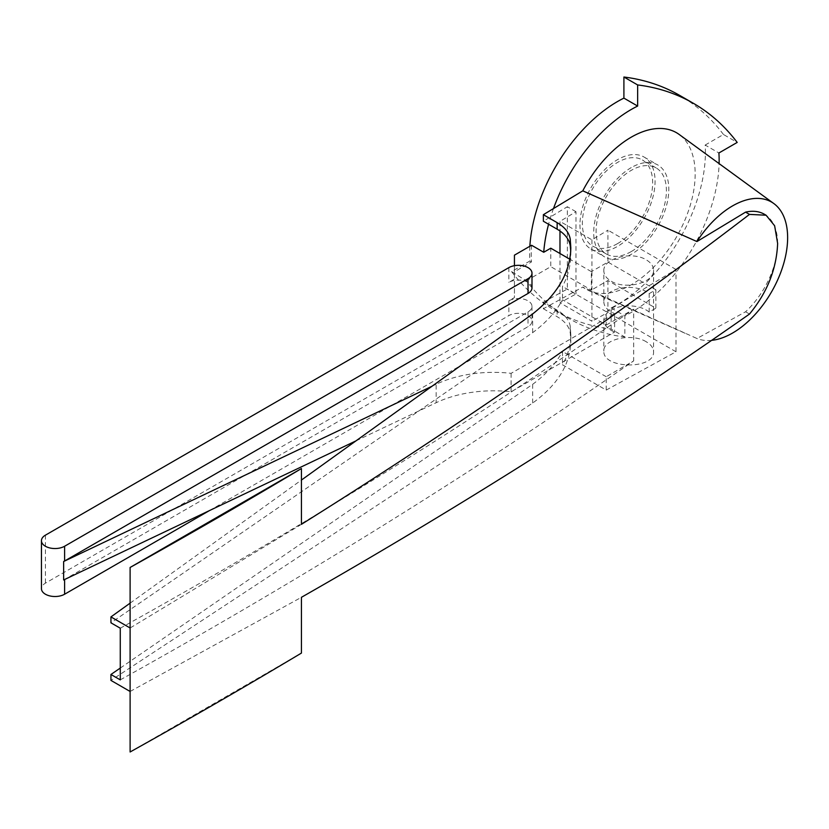 <?xml version="1.0" encoding="UTF-8"?>
<svg xmlns="http://www.w3.org/2000/svg" width="829" height="829" viewBox="0 0 829 829"><rect width="100%" height="100%" fill="white"/><g stroke="black" fill="none" stroke-linecap="round" stroke-linejoin="round"><path stroke-width="0.62" stroke-dasharray="4.14 3.11" d="M631.252 251.57A49.719 28.704 -60 0 1 606.393 254.026A49.719 28.704 -60 0 1 606.393 196.618A49.719 28.704 -60 0 1 656.112 167.914A49.719 28.704 -60 0 1 663.739 207.758A49.719 28.704 -60 0 1 631.252 251.57M631.252 167.603A53.108 30.663 120 0 0 596.559 214.41A53.108 30.663 120 0 0 604.704 256.969A53.108 30.663 120 0 0 657.811 226.307A53.108 30.663 120 0 0 657.811 164.981A53.108 30.663 120 0 0 631.252 167.603M617.512 243.633A49.719 28.704 -60 0 1 592.652 246.099A49.719 28.704 -60 0 1 592.652 188.68A49.719 28.704 -60 0 1 642.371 159.976A49.719 28.704 -60 0 1 649.988 199.82A49.719 28.704 -60 0 1 617.512 243.633M529.855 246.265A124.298 71.76 120 0 0 529.855 261.031L511.566 271.58L526.291 280.803A420.344 242.69 120 0 0 545.161 301.207A420.344 242.69 120 0 0 549.803 305.207L582.787 287.072A90.402 52.196 -60 0 0 588.942 290.72A90.402 52.196 -60 0 0 676.454 237.063A90.402 52.196 -60 0 0 679.158 134.453M120.267 679.873A6779.821 3914.289 0 0 0 633.688 360.874L606.227 376.729L606.227 390.076L562.497 364.822C568.01 354.967 570.787 344.833 570.818 334.419L570.238 326.305C569.222 320.098 564.86 314.709 557.15 310.139L543.368 302.191L543.368 308.74L549.803 305.207A420.344 242.69 120 0 0 569.108 318.616A420.344 242.69 120 0 0 624.859 336.999L624.859 315.88A124.298 71.76 120 0 0 719.095 163.603M529.855 261.031L531.451 261.954L514.436 271.767L514.436 273.249M511.566 271.58A420.344 242.69 120 0 0 555.368 310.678A420.344 242.69 120 0 0 611.118 329.061L624.859 336.999M611.118 329.061L611.118 307.942A124.298 71.76 120 0 0 705.168 145.044L718.909 152.982M705.168 145.044L723.458 134.485L737.199 142.422M723.458 134.485A420.344 242.69 120 0 0 679.656 95.387M531.586 245.27A124.298 71.76 120 0 0 531.451 261.954M553.492 208.556A124.298 71.76 120 0 0 550.736 216.783A124.298 71.76 120 0 0 548.58 224.255M611.118 307.942L624.859 315.88M579.958 224.721A53.108 30.663 120 0 0 590.963 249.032A53.108 30.663 120 0 0 644.071 218.369A53.108 30.663 120 0 0 644.071 157.044A53.108 30.663 120 0 0 617.512 159.676A53.108 30.663 120 0 0 579.958 224.721M543.368 302.191L567.337 289.02L567.337 206.732L543.368 221.239M526.291 280.803L550.777 266.658L550.777 248.203M130.112 751.986L301.435 653.076M606.227 376.729L562.497 351.475L562.497 364.822M120.267 668.07L532.653 384.324A180.795 104.381 0 0 0 562.497 351.475M120.267 628.206A6779.821 3914.289 0 0 0 633.688 309.207L633.688 360.874M606.227 390.076L675.998 351.765L675.998 269.466L606.227 311.714L606.227 325.061L562.497 299.808A180.795 104.381 0 0 1 532.653 332.657L110.941 622.828M606.227 325.061L633.688 309.207M209.499 510.56L528.021 326.667A13.565 7.824 0 0 0 531.99 321.134A13.565 7.824 0 0 0 523.627 313.901A13.565 7.824 0 0 0 508.851 315.6L45.419 583.15A13.565 7.824 0 0 0 41.45 588.683M606.227 311.714L562.497 286.471L562.497 299.808M603.844 270.865C602.87 258.296 631.926 250.772 646.278 259.86C651.024 262.7 653.449 266.13 653.553 270.161C654.527 282.72 625.47 290.254 611.118 281.155C606.372 278.326 603.947 274.896 603.844 270.865L603.844 301.756A24.86 14.352 0 0 1 619.18 288.492A24.86 14.352 0 0 1 646.278 291.611A24.86 14.352 0 0 1 649.18 293.621L649.18 312.077L655.863 308.212L607.926 280.534L591.947 289.767L591.947 321.237L559.979 302.782L575.968 294.005L567.337 289.02M591.367 290.098L591.947 289.767L591.947 271.311L591.367 271.643L591.367 290.098L550.777 266.658M591.947 239.84L591.947 271.311L607.926 262.088L607.926 230.161L591.947 239.84L559.979 221.384L559.979 231.001M559.979 253.519L559.979 302.782M575.968 294.005L575.968 211.706L559.979 221.384M531.99 287.912A13.565 7.824 0 0 0 523.627 280.689A13.565 7.824 0 0 0 508.851 282.378L514.436 279.155L514.436 297.601L508.851 300.834L508.851 315.6M63.636 579.968A13.565 7.824 0 0 0 64.6 579.461L528.021 311.901A13.565 7.824 0 0 0 531.99 306.367A13.565 7.824 0 0 0 523.627 299.134A13.565 7.824 0 0 0 508.851 300.834M355.983 440.873L436.158 402.718A90.402 52.186 0 0 1 511.11 391.785L614.61 332.035L614.61 313.58L511.11 373.34A90.402 52.186 0 0 0 436.158 384.273L436.158 402.718M432.033 386.231L436.158 384.273M511.11 373.34L511.11 391.785M603.844 301.756A24.86 14.352 0 0 0 614.61 313.58M649.18 312.077A24.86 14.352 0 0 0 646.278 310.056A24.86 14.352 0 0 0 619.18 306.948A24.86 14.352 0 0 0 603.844 320.212A24.86 14.352 0 0 0 614.61 332.035M646.278 341.797C631.926 332.74 602.87 339.113 603.844 351.102C602.642 369.071 654.755 369.807 653.553 351.807C653.449 347.962 651.024 344.626 646.278 341.797M649.18 293.621L655.863 289.767L655.863 308.212M675.998 269.466L607.926 230.161M655.863 289.767L607.926 262.088M607.926 280.534L607.926 312.46L591.947 321.237M675.998 351.765L607.926 312.46M543.368 308.74L557.15 316.699C564.86 321.258 569.222 326.647 570.238 332.864L570.818 340.978C570.393 364.221 557.668 384.905 532.653 403.049L110.941 680.402M532.653 384.324L532.653 403.049M130.112 691.469L301.435 597.305M764.431 214.276A63.729 36.797 -60 0 1 777.633 243.446A63.729 36.797 -60 0 1 745.572 311.777L696.951 338.501L582.787 287.072M749.499 314.046L745.572 311.777M301.435 524.332L130.112 627.988M532.653 313.942L532.653 332.657M130.112 603.139L301.435 480.053M570.725 251.011L570.818 254.296C570.787 265.228 568.01 275.953 562.497 286.471M711.665 340.346A77.864 44.953 -60 0 1 696.951 338.501M575.968 211.706L567.337 206.732M591.367 271.643L569.782 259.176M514.436 255.166L514.436 271.767M514.436 273.964L514.436 297.601M514.436 265.674L514.436 279.155M508.851 267.622L508.851 282.378M528.021 311.901L528.021 326.667M45.419 535.171L45.419 583.15M557.15 310.139L557.15 316.699M570.238 326.305L570.238 332.864M656.112 167.914L642.371 159.976M606.393 254.026L592.652 246.099M555.368 310.678L569.108 318.616M590.963 249.032L604.704 256.969M644.071 157.044L657.811 164.981M531.99 306.367L531.99 321.134M603.844 320.212L603.844 351.102M653.553 270.161L653.553 351.807M570.818 334.419L570.818 340.978M570.818 247.736L570.818 254.296M685.168 333.31L588.942 290.72"/><path stroke-width="1.24" d="M719.095 163.603A124.298 71.76 120 0 0 718.909 152.982L737.199 142.422A420.344 242.69 120 0 0 693.407 103.324A420.344 242.69 120 0 0 637.646 84.941L637.646 106.06A124.298 71.76 120 0 0 553.492 208.556L543.368 214.69L543.368 221.239L557.15 229.198C564.86 233.768 569.222 239.301 570.238 245.788L570.725 251.011M582.787 190.836L696.951 241.56A77.864 44.953 -60 0 1 773.83 203.551L679.158 134.453A90.402 52.196 -60 0 0 582.787 190.836L553.492 208.556M693.407 103.324L679.656 95.387A420.344 242.69 120 0 0 623.905 77.014L637.646 84.941M623.905 77.014L623.905 98.123L637.646 106.06M514.436 265.674L514.436 255.166L531.586 245.27L543.731 252.275L550.777 248.203L569.782 259.176M548.58 224.255A124.298 71.76 120 0 0 543.731 252.275M623.905 98.123A124.298 71.76 120 0 0 529.855 246.265M130.112 567.461A6779.821 3914.289 0 0 0 301.435 468.551L130.112 567.461L130.112 751.986A6779.821 3914.289 0 0 0 301.435 653.076L301.435 597.305C459.37 507.224 608.724 412.801 749.499 314.046C767.177 292.616 776.555 269.083 777.633 243.446L774.628 225.747L766.079 215.219L749.499 214.4L745.572 212.131A63.729 36.797 -60 0 1 764.431 214.276L766.079 215.219M120.267 668.07L110.941 674.485L120.267 679.873L120.267 628.206L110.941 622.828L110.941 616.911L130.112 603.139M64.6 546.249L528.021 278.689A13.565 7.824 0 0 0 531.99 273.156A13.565 7.824 0 0 0 523.627 265.922A13.565 7.824 0 0 0 508.851 267.622L45.419 535.171A13.565 7.824 0 0 0 41.45 540.715A13.565 7.824 0 0 0 49.823 547.948A13.565 7.824 0 0 0 64.6 546.249L64.6 561.005L528.021 293.456A13.565 7.824 0 0 0 531.99 287.912L531.99 273.156M41.45 540.715L41.45 588.683A13.565 7.824 0 0 0 49.823 595.916A13.565 7.824 0 0 0 64.6 594.227L209.499 510.56M559.979 231.001L559.979 253.519M432.033 386.231L63.636 561.513A13.565 7.824 0 0 0 64.6 561.005M63.636 561.513L63.636 579.968L355.983 440.873M110.941 674.485L110.941 680.402L130.112 691.469M749.499 214.4C608.724 322.015 459.37 425.318 301.435 524.332L301.435 468.551M130.112 627.988L110.941 616.911M301.435 480.053L532.653 313.942C557.668 294.202 570.393 272.13 570.818 247.736L570.238 239.239L570.238 245.788M543.368 214.69L557.15 222.649C564.86 227.219 569.222 232.742 570.238 239.239M773.83 203.551A77.864 44.953 -60 0 1 777.436 280.42A77.864 44.953 -60 0 1 711.665 340.346M696.951 241.56L745.572 212.131M528.021 278.689L528.021 293.456M64.6 579.512L64.6 594.227M557.15 222.649L557.15 229.198"/></g></svg>
